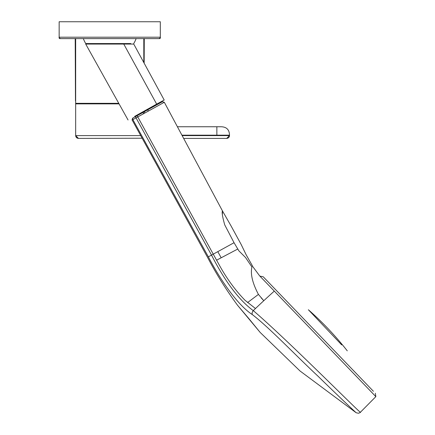 <?xml version="1.0" encoding="UTF-8"?>
<svg xmlns="http://www.w3.org/2000/svg" width="435" height="435" viewBox="0 0 435 435"><rect width="100%" height="100%" fill="white"/><g stroke="black" fill="none" stroke-linecap="round" stroke-linejoin="round"><path stroke-width="0.65" d="M91.47 44.066L91.47 43.554L109.734 43.554L85.733 43.554L130.799 43.554M109.734 44.066L133.757 44.066L164.202 100.028L133.757 44.066L123.763 44.066L156.665 104.123L164.196 100.028M134.785 116.33L156.665 104.123M159.379 102.742L164.202 100.028M85.711 44.066L123.763 44.066M159.335 102.66L159.65 103.236M134.73 116.232L135.051 116.814M375.302 393.256L375.845 396.628L259.88 276.111L263.229 276.785L373.404 391.282M370.816 388.596L367.744 385.399M364.003 381.511L346.967 363.807M345.069 361.838L298.513 313.456M292.918 307.643L288.356 302.896M287.954 302.483L285.643 300.079M137.047 115.71L162.396 101.719L137.047 115.71L137.77 116.917L164.316 102.285L137.77 116.917L213.248 254.149L217.799 251.647L221.181 257.781L216.592 260.201L213.248 254.149L211.519 255.1L136.041 117.874L132.871 119.62C131.772 120.223 131.772 120.223 132.871 119.62A1.403 1.397 -118.9 0 1 133.42 117.716L137.047 115.71L133.42 117.716M249.016 318.768L237.619 305.365L260.157 332.422L249.016 318.768M216.592 260.201L218.131 262.947C225.819 277.285 234.748 289.699 244.91 300.172L255.47 308.529A702.781 528.063 -43.9 0 1 263.806 300.694L258.428 294.413C252.463 283.082 250.294 273.941 251.925 266.981C252.517 265.225 252.517 265.225 251.925 266.981L245.541 257.525C250.359 261.31 250.359 261.31 245.541 257.525L238.88 250.837L234.041 242.714L224.726 224.862C222.486 216.902 221.73 212.253 222.454 210.91C221.73 212.236 222.486 216.886 224.726 224.862M222.426 211.448L222.432 213.911M237.619 305.365C226.374 290.107 216.342 274.088 207.522 257.297L132.153 120.016M208.349 256.846L211.519 255.1C225.047 281.548 238.967 300.058 253.273 310.628C288.459 340.741 362.703 415.871 360.49 412.26C362.703 415.871 288.459 340.741 253.273 310.628A3.513 2.615 -52.3 0 0 252.387 314.635C269.395 327.702 295.479 355.178 318.001 376.188C339.42 397.144 356.809 413.424 356.183 412.755C357.217 413.815 338.566 396.328 318.001 376.193C295.452 355.156 269.395 327.702 252.387 314.635C238.549 305.723 221.6 282.266 208.349 256.846C207.25 257.449 207.25 257.449 208.349 256.846L132.871 119.62M259.88 276.111L263.229 276.785M252.262 265.905L259.641 275.861M237.749 249.037L221.181 257.781M144.159 63.184L144.268 38.612M75.663 101.246A1.403 1.403 0 0 1 75.472 100.539L75.201 38.612M75.663 104.269L75.663 103.59M183.652 138.412L226.7 138.412C228.397 138.232 229.332 137.297 229.506 135.6L229.506 135.182C229.37 129.695 226.564 126.884 221.078 126.748L177.409 126.748M229.506 135.6L226.695 138.412L229.511 135.6L182.145 135.6M142.027 138.216L78.474 138.412C76.777 138.232 75.842 137.297 75.663 135.6L140.587 135.6M75.663 38.612L75.663 103.318L75.946 103.595L118.918 103.595L75.946 103.595L75.663 103.878L75.663 135.6L78.474 138.412L75.663 135.6M160.314 37.203L59.155 37.203C58.796 37.546 59.263 38.014 60.557 38.612L59.856 38.612A0.701 0.701 0 0 1 59.155 37.905L59.155 21.75L160.314 21.75L160.314 37.203C160.667 37.546 160.2 38.014 158.905 38.612L159.607 38.612A0.701 0.701 0 0 0 160.314 37.905A0.701 0.701 0 0 1 159.607 38.612L152.886 38.612M60.557 38.612L158.905 38.612M341.692 344.89L308.366 309.742A309.089 309.089 0 0 1 347.277 350.849M137.77 116.917L136.041 117.874L135.318 116.667M274.295 291.097A702.411 527.791 -43.9 0 0 263.806 300.694L261.125 297.823M258.428 294.413L247.564 302.57M253.273 310.628A702.623 527.943 -43.9 0 1 255.47 308.529M234.041 242.714L217.799 251.647L234.041 242.714M181.922 135.182L229.506 135.182M216.864 126.748L216.864 135.182M119.07 103.878L75.663 103.878M143.387 113.818L143.387 111.594M144.534 111.583L144.534 113.187M75.663 103.318L118.76 103.318M133.735 43.554A28.101 28.101 0 0 0 136.117 38.612M83.346 38.612A28.101 28.101 0 0 0 85.733 43.554M127.999 43.554L127.999 44.066M128.053 119.978L85.706 44.066M252.371 265.763L246.145 254.769L241.164 244.486L231.083 225.977L222.454 210.91L164.316 102.285L162.396 101.719M375.845 396.628L359.973 412.685L358.424 413.25L356.183 412.755L300.003 370.963L260.157 332.422M132.05 120.076L132.599 118.168M75.663 135.66L78.414 138.412M148.025 111.262L148.025 109.038M143.806 38.612L143.806 62.531M59.155 37.203L59.155 21.75"/></g></svg>
